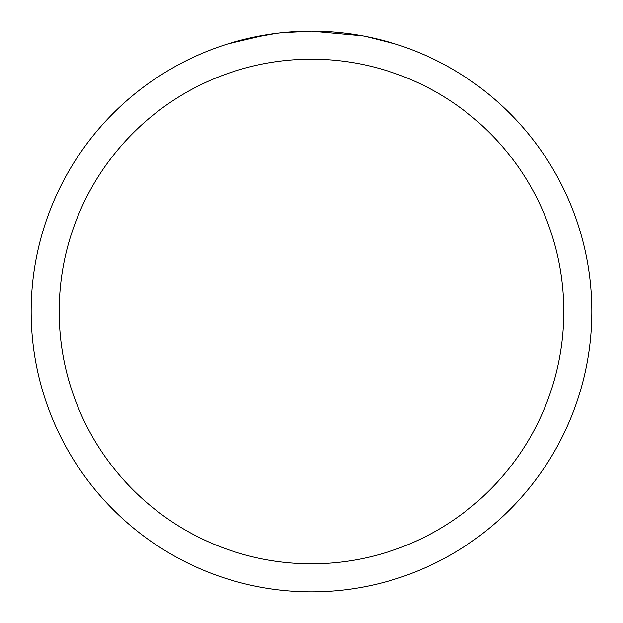 <?xml version="1.0" encoding="UTF-8"?>
<svg xmlns="http://www.w3.org/2000/svg" width="623" height="623" viewBox="0 0 623 623"><rect width="100%" height="100%" fill="white"/><g stroke="black" fill="none" stroke-linecap="round" stroke-linejoin="round"><path stroke-width="0.93" d="M362.625 35.854L311.5 31.15A280.35 280.35 0 0 1 591.85 311.5A280.35 280.35 0 0 1 311.5 591.85A280.35 280.35 0 0 1 31.15 311.5A280.35 280.35 0 0 1 311.5 31.15L281.199 32.793M366.036 36.508L394.811 43.812M311.5 59.185A252.315 252.315 0 0 1 563.815 311.5A252.315 252.315 0 0 1 311.5 563.815A252.315 252.315 0 0 1 59.185 311.5A252.315 252.315 0 0 1 311.5 59.185M279.883 32.941L269.3 34.343M228.205 43.812L266.761 34.74M284.08 32.497L288.722 32.077M289.765 31.991L291.509 31.866M294.188 31.687L298.9 31.438M305.823 31.205L311.5 31.15M247.012 38.665L276.464 33.354M290.949 31.905L292.499 31.796"/></g></svg>
